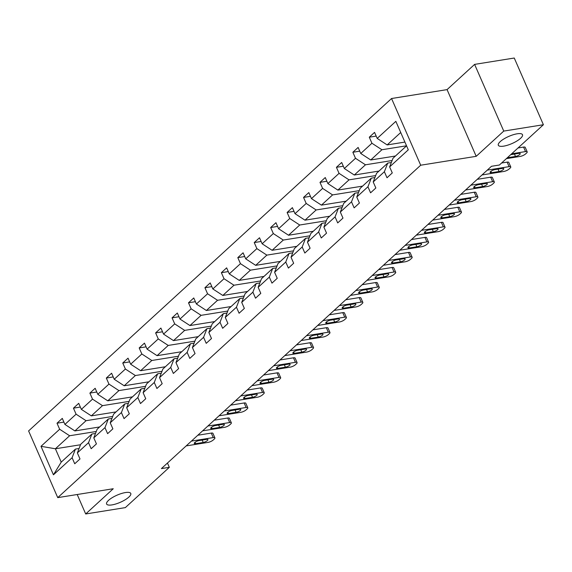 <?xml version="1.0" encoding="UTF-8"?>
<svg xmlns="http://www.w3.org/2000/svg" width="572" height="572" viewBox="0 0 572 572"><rect width="100%" height="100%" fill="white"/><g stroke="black" fill="none" stroke-linecap="round" stroke-linejoin="round"><path stroke-width="0.86" d="M125.432 492.556A13.185 3.918 -23.6 0 1 130.773 493.45A13.185 3.918 -23.6 0 1 125.132 499.806A13.185 3.918 -23.6 0 1 111.948 504.904A13.185 3.918 -23.6 0 1 106.606 504.011A13.185 3.918 -23.6 0 1 112.248 497.647A13.185 3.918 -23.6 0 1 125.432 492.556M517.152 133.798A13.185 3.918 -23.6 0 1 522.493 134.692A13.185 3.918 -23.6 0 1 516.845 141.048A13.185 3.918 -23.6 0 1 503.66 146.146A13.185 3.918 -23.6 0 1 498.326 145.252A13.185 3.918 -23.6 0 1 503.968 138.889A13.185 3.918 -23.6 0 1 517.152 133.798M391.555 98.52L28.6 430.93L57.743 497.633L420.699 165.215L391.555 98.52L447.061 89.618L476.204 156.32L503.753 131.088L474.61 64.386L447.061 89.618M474.61 64.386L514.257 58.029L543.4 124.732L503.753 131.088M77.199 494.515L85.693 513.971L125.34 507.614L169.326 467.324L167.46 463.048M96.275 431.481L69.62 435.75L55.398 448.777L41.005 446.324L59.652 429.25L57.014 423.208L63.907 422.1M80.53 444.751L55.398 448.777L61.225 462.119L75.447 449.091L79.072 448.512M69.62 435.75L59.652 429.25M112.713 416.423L86.057 420.699L74.889 430.923L64.922 424.424L62.284 418.382L57.014 423.208M64.922 424.424L76.09 414.192L73.452 408.158L80.345 407.049M129.143 401.372L102.495 405.648L91.327 415.873L81.36 409.366L78.714 403.332L73.452 408.158M81.36 409.366L92.521 399.142L89.883 393.1L96.775 391.999M145.581 386.322L118.926 390.59L107.758 400.822L97.791 394.315L95.152 388.281L89.883 393.1M97.791 394.315L108.959 384.091L106.32 378.049L113.213 376.948M162.019 371.271L135.364 375.539L124.195 385.771L114.228 379.265L111.59 373.223L106.32 378.049M114.228 379.265L125.397 369.033L122.758 362.998L129.651 361.89M178.45 356.213L151.802 360.489L140.633 370.713L130.666 364.214L128.028 358.172L122.758 362.998M130.666 364.214L141.835 353.982L139.196 347.94L146.089 346.839M194.888 341.162L168.232 345.431L157.071 355.662L147.097 349.156L144.459 343.121L139.196 347.94M147.097 349.156L158.265 338.931L155.627 332.89L162.519 331.789M211.325 326.111L184.67 330.38L173.502 340.612L163.535 334.105L160.896 328.063L155.627 332.89M163.535 334.105L174.703 323.881L172.065 317.839L178.957 316.731M227.756 311.054L201.108 315.329L189.94 325.554L179.973 319.054L177.334 313.013L172.065 317.839M179.973 319.054L191.141 308.823L188.503 302.788L195.395 301.68M244.194 296.003L217.546 300.279L206.378 310.503L196.403 303.997L193.765 297.962L188.503 302.788M196.403 303.997L207.572 293.772L204.933 287.73L211.826 286.629M260.632 280.952L233.977 285.221L222.808 295.452L212.841 288.946L210.203 282.911L204.933 287.73M212.841 288.946L224.01 278.721L221.371 272.68L228.264 271.578M277.07 265.901L250.414 270.17L239.246 280.394L229.279 273.895L226.641 267.853L221.371 272.68M229.279 273.895L240.447 263.663L237.809 257.629L244.702 256.521M293.5 250.843L266.852 255.119L255.684 265.344L245.717 258.844L243.079 252.803L237.809 257.629M245.717 258.844L256.878 248.613L254.24 242.571L261.132 241.47M309.938 235.793L283.283 240.061L272.115 250.293L262.148 243.786L259.509 237.752L254.24 242.571M262.148 243.786L273.316 233.562L270.678 227.52L277.57 226.419M326.376 220.742L299.721 225.01L288.553 235.242L278.585 228.736L275.947 222.694L270.678 227.52M278.585 228.736L289.754 218.511L287.115 212.469L294.008 211.361M342.807 205.684L316.159 209.96L304.99 220.184L295.023 213.685L292.385 207.643L287.115 212.469M295.023 213.685L306.192 203.453L303.553 197.419L310.446 196.31M359.245 190.633L332.589 194.909L321.428 205.133L311.454 198.627L308.816 192.592L303.553 197.419M311.454 198.627L322.622 188.403L319.984 182.361L326.877 181.26M375.682 175.583L349.027 179.851L337.859 190.083L327.892 183.576L325.253 177.542L319.984 182.361M327.892 183.576L339.06 173.352L336.422 167.31L343.314 166.209M392.113 160.525L365.465 164.8L354.297 175.025L344.33 168.525L341.691 162.484L336.422 167.31M344.33 168.525L355.498 158.294L352.86 152.259L359.752 151.151M406.535 145.796L381.903 149.75L370.735 159.974L360.76 153.475L358.122 147.433L352.86 152.259M360.76 153.475L371.929 143.243L369.29 137.201L376.183 136.1M400.729 132.504L387.165 144.923L377.198 138.417L374.56 132.382L369.29 137.201M377.198 138.417L395.845 121.343L408.294 149.821L389.639 166.902L392.278 172.937L387.015 177.763L384.377 171.729L373.209 181.953L375.847 187.995L370.577 192.821L367.939 186.779L356.771 197.004L359.409 203.046L354.139 207.872L351.501 201.83L340.333 212.062L342.971 218.096L337.709 222.923L335.07 216.881L323.902 227.113L326.54 233.154L321.271 237.973L318.633 231.939L307.464 242.163L310.103 248.205L304.833 253.031L302.195 246.99L291.026 257.221L293.665 263.256L288.402 268.082L285.764 262.04L274.596 272.272L277.234 278.307L271.965 283.133L269.326 277.098L258.158 287.323L260.796 293.365L255.527 298.191L252.888 292.149L241.72 302.373L244.358 308.415L239.089 313.242L236.45 307.2L225.282 317.431L227.921 323.466L222.658 328.292L220.02 322.25L208.852 332.482L211.49 338.524L206.22 343.343L203.582 337.308L192.414 347.533L195.052 353.575L189.782 358.401L187.144 352.359L175.976 362.591L178.614 368.625L173.352 373.452L170.713 367.41L159.545 377.642L162.183 383.676L156.914 388.502L154.276 382.468L143.107 392.692L145.746 398.734L140.476 403.56L137.838 397.519L126.669 407.743L129.308 413.785L124.045 418.611L121.407 412.569L110.239 422.801L112.877 428.836L107.608 433.662L104.969 427.627L93.801 437.852L96.439 443.893L91.17 448.713L88.531 442.678L77.363 452.902L80.001 458.944L74.732 463.77L72.093 457.729L53.446 474.81L41.005 446.324M543.4 124.732L499.413 165.015L491.484 166.288L161.397 468.597L169.326 467.324M77.363 452.902L80.716 444.265L91.885 434.041L95.503 433.454M91.885 434.041L88.531 442.678M99.607 426.962L74.889 430.923M86.057 420.699L76.09 414.192M93.801 437.852L97.154 429.214L108.322 418.983L111.94 418.404M108.322 418.983L104.969 427.627M116.044 411.911L91.327 415.873M102.495 405.648L92.521 399.142M110.239 422.801L113.592 414.164L124.753 403.932L128.378 403.353M124.753 403.932L121.407 412.569M132.482 396.861L107.758 400.822M118.926 390.59L108.959 384.091M126.669 407.743L130.023 399.106L141.191 388.881L144.816 388.302M141.191 388.881L137.838 397.519M148.913 381.803L124.195 385.771M135.364 375.539L125.397 369.033M143.107 392.692L146.461 384.055L157.629 373.823L161.247 373.244M157.629 373.823L154.276 382.468M165.351 366.752L140.633 370.713M151.802 360.489L141.835 353.982M159.545 377.642L162.898 369.004L174.067 358.773L177.685 358.194M174.067 358.773L170.713 367.41M181.789 351.701L157.071 355.662M168.232 345.431L158.265 338.931M175.976 362.591L179.329 353.946L190.497 343.722L194.123 343.143M190.497 343.722L187.144 352.359M198.219 336.651L173.502 340.612M184.67 330.38L174.703 323.881M192.414 347.533L195.767 338.896L206.935 328.671L210.553 328.085M206.935 328.671L203.582 337.308M214.657 321.593L189.94 325.554M201.108 315.329L191.141 308.823M208.852 332.482L212.205 323.845L223.373 313.613L226.991 313.034M223.373 313.613L220.02 322.25M231.095 306.542L206.378 310.503M217.546 300.279L207.572 293.772M225.282 317.431L228.636 308.787L239.804 298.563L243.429 297.983M239.804 298.563L236.45 307.2M247.533 291.491L222.808 295.452M233.977 285.221L224.01 278.721M241.72 302.373L245.073 293.736L256.242 283.512L259.86 282.933M256.242 283.512L252.888 292.149M263.964 276.433L239.246 280.394M250.414 270.17L240.447 263.663M258.158 287.323L261.511 278.686L272.68 268.454L276.297 267.875M272.68 268.454L269.326 277.098M280.402 261.383L255.684 265.344M266.852 255.119L256.878 248.613M274.596 272.272L277.949 263.635L289.11 253.403L292.735 252.824M289.11 253.403L285.764 262.04M296.839 246.332L272.115 250.293M283.283 240.061L273.316 233.562M291.026 257.221L294.38 248.577L305.548 238.352L309.173 237.773M305.548 238.352L302.195 246.99M313.27 231.274L288.553 235.242M299.721 225.01L289.754 218.511M307.464 242.163L310.818 233.526L321.986 223.302L325.604 222.715M321.986 223.302L318.633 231.939M329.708 216.223L304.99 220.184M316.159 209.96L306.192 203.453M323.902 227.113L327.255 218.475L338.424 208.244L342.042 207.665M338.424 208.244L335.07 216.881M346.146 201.172L321.428 205.133M332.589 194.909L322.622 188.403M340.333 212.062L343.686 203.417L354.854 193.193L358.48 192.614M354.854 193.193L351.501 201.83M362.577 186.122L337.859 190.083M349.027 179.851L339.06 173.352M356.771 197.004L360.124 188.367L371.292 178.142L374.91 177.556M371.292 178.142L367.939 186.779M379.014 171.064L354.297 175.025M365.465 164.8L355.498 158.294M373.209 181.953L376.562 173.316L387.73 163.084L391.348 162.505M387.73 163.084L384.377 171.729M395.452 156.013L370.735 159.974M381.903 149.75L371.929 143.243M389.639 166.902L392.993 158.265L406.556 145.846M85.693 513.971L113.249 488.738L57.743 497.633M476.204 156.32L420.699 165.215M404.904 142.078L387.165 144.923M75.447 449.091L72.093 457.729M53.446 474.81L61.225 462.119M511.654 153.804L525.525 151.58A4.118 1.223 156.4 0 1 527.198 151.866A4.118 1.223 156.4 0 1 526.59 153.003L525.539 153.968A4.118 1.223 156.4 0 1 520.263 156.406L506.384 158.63M527.198 151.866L525.225 147.354A4.118 1.223 -23.6 0 0 523.559 147.075L518.039 147.962M510.667 154.712A3.296 0.98 -23.6 0 1 511.261 154.59L518.868 153.368A3.296 0.98 -23.6 0 1 520.205 153.589A3.296 0.98 -23.6 0 1 518.797 155.184A3.296 0.98 -23.6 0 1 515.501 156.456L507.886 157.672A3.296 0.98 -23.6 0 1 507.371 157.729M487.287 170.127L509.094 166.638A4.118 1.223 156.4 0 1 510.76 166.917A4.118 1.223 156.4 0 1 510.16 168.061L509.101 169.019A4.118 1.223 156.4 0 1 503.825 171.457L482.017 174.953M510.76 166.917L508.794 162.412A4.118 1.223 -23.6 0 0 507.121 162.126L501.601 163.013M502.438 168.418A3.296 0.98 -23.6 0 1 503.768 168.64A3.296 0.98 -23.6 0 1 502.359 170.234A3.296 0.98 -23.6 0 1 499.063 171.507L491.448 172.73A3.296 0.98 -23.6 0 1 490.118 172.501A3.296 0.98 -23.6 0 1 491.527 170.914A3.296 0.98 -23.6 0 1 494.823 169.641L502.438 168.418M470.849 185.185L492.656 181.689A4.118 1.223 156.4 0 1 494.322 181.968A4.118 1.223 156.4 0 1 493.722 183.112L492.671 184.077A4.118 1.223 156.4 0 1 487.387 186.515L465.587 190.011M494.322 181.968L492.356 177.463A4.118 1.223 -23.6 0 0 490.69 177.184L477.234 179.336M486 183.469A3.296 0.98 -23.6 0 1 487.337 183.698A3.296 0.98 -23.6 0 1 485.921 185.285A3.296 0.98 -23.6 0 1 482.625 186.558L475.017 187.78A3.296 0.98 -23.6 0 1 473.68 187.559A3.296 0.98 -23.6 0 1 475.089 185.964A3.296 0.98 -23.6 0 1 478.385 184.692L486 183.469M454.418 200.236L476.219 196.739A4.118 1.223 156.4 0 1 477.892 197.018A4.118 1.223 156.4 0 1 477.284 198.162L476.233 199.127A4.118 1.223 156.4 0 1 470.956 201.566L449.149 205.062M477.892 197.018L475.918 192.514A4.118 1.223 -23.6 0 0 474.252 192.235L460.796 194.394M469.562 198.527A3.296 0.98 -23.6 0 1 470.899 198.749A3.296 0.98 -23.6 0 1 469.49 200.336A3.296 0.98 -23.6 0 1 466.194 201.616L458.58 202.831A3.296 0.98 -23.6 0 1 457.243 202.61A3.296 0.98 -23.6 0 1 458.658 201.022A3.296 0.98 -23.6 0 1 461.954 199.742L469.562 198.527M437.98 215.287L459.788 211.797A4.118 1.223 156.4 0 1 461.454 212.076A4.118 1.223 156.4 0 1 460.853 213.213L459.795 214.178A4.118 1.223 156.4 0 1 454.518 216.616L432.711 220.113M461.454 212.076L459.488 207.565A4.118 1.223 -23.6 0 0 457.814 207.286L444.365 209.445M453.131 213.578A3.296 0.98 -23.6 0 1 454.461 213.799A3.296 0.98 -23.6 0 1 453.053 215.394A3.296 0.98 -23.6 0 1 449.756 216.666L442.142 217.889A3.296 0.98 -23.6 0 1 440.812 217.66A3.296 0.98 -23.6 0 1 442.22 216.073A3.296 0.98 -23.6 0 1 445.517 214.8L453.131 213.578M421.543 230.344L443.35 226.848A4.118 1.223 156.4 0 1 445.016 227.127A4.118 1.223 156.4 0 1 444.415 228.271L443.357 229.236A4.118 1.223 156.4 0 1 438.081 231.674L416.28 235.163M445.016 227.127L443.05 222.622A4.118 1.223 -23.6 0 0 441.384 222.344L427.928 224.496M436.693 228.628A3.296 0.98 -23.6 0 1 438.03 228.857A3.296 0.98 -23.6 0 1 436.615 230.445A3.296 0.98 -23.6 0 1 433.319 231.717L425.711 232.94A3.296 0.98 -23.6 0 1 424.374 232.711A3.296 0.98 -23.6 0 1 425.782 231.124A3.296 0.98 -23.6 0 1 429.079 229.851L436.693 228.628M405.112 245.395L426.912 241.899A4.118 1.223 156.4 0 1 428.585 242.178A4.118 1.223 156.4 0 1 427.978 243.322L426.926 244.287A4.118 1.223 156.4 0 1 421.643 246.725L399.842 250.221M428.585 242.178L426.612 237.673A4.118 1.223 -23.6 0 0 424.946 237.394L411.49 239.546M420.256 243.686A3.296 0.98 -23.6 0 1 421.593 243.908A3.296 0.98 -23.6 0 1 420.184 245.495A3.296 0.98 -23.6 0 1 416.888 246.768L409.273 247.991A3.296 0.98 -23.6 0 1 407.936 247.769A3.296 0.98 -23.6 0 1 409.352 246.174A3.296 0.98 -23.6 0 1 412.641 244.902L420.256 243.686M388.674 260.446L410.481 256.95A4.118 1.223 156.4 0 1 412.147 257.236A4.118 1.223 156.4 0 1 411.54 258.372L410.489 259.338A4.118 1.223 156.4 0 1 405.212 261.776L383.404 265.272M412.147 257.236L410.181 252.724A4.118 1.223 -23.6 0 0 408.508 252.445L395.059 254.604M403.818 258.737A3.296 0.98 -23.6 0 1 405.155 258.959A3.296 0.98 -23.6 0 1 403.746 260.553A3.296 0.98 -23.6 0 1 400.45 261.826L392.835 263.041A3.296 0.98 -23.6 0 1 391.498 262.82A3.296 0.98 -23.6 0 1 392.914 261.232A3.296 0.98 -23.6 0 1 396.21 259.96L403.818 258.737M372.236 275.504L394.044 272.007A4.118 1.223 156.4 0 1 395.71 272.286A4.118 1.223 156.4 0 1 395.109 273.43L394.051 274.388A4.118 1.223 156.4 0 1 388.774 276.827L366.974 280.323M395.71 272.286L393.743 267.782A4.118 1.223 -23.6 0 0 392.07 267.496L378.621 269.655M387.387 273.788A3.296 0.98 -23.6 0 1 388.717 274.017A3.296 0.98 -23.6 0 1 387.308 275.604A3.296 0.98 -23.6 0 1 384.012 276.877L376.405 278.099A3.296 0.98 -23.6 0 1 375.068 277.87A3.296 0.98 -23.6 0 1 376.476 276.283A3.296 0.98 -23.6 0 1 379.772 275.01L387.387 273.788M355.805 290.555L377.606 287.058A4.118 1.223 156.4 0 1 379.279 287.337A4.118 1.223 156.4 0 1 378.671 288.481L377.62 289.446A4.118 1.223 156.4 0 1 372.336 291.884L350.536 295.381M379.279 287.337L377.305 282.833A4.118 1.223 -23.6 0 0 375.64 282.554L362.183 284.706M370.949 288.839A3.296 0.98 -23.6 0 1 372.286 289.067A3.296 0.98 -23.6 0 1 370.87 290.655A3.296 0.98 -23.6 0 1 367.574 291.927L359.967 293.15A3.296 0.98 -23.6 0 1 358.63 292.928A3.296 0.98 -23.6 0 1 360.038 291.334A3.296 0.98 -23.6 0 1 363.334 290.061L370.949 288.839M339.368 305.605L361.168 302.109A4.118 1.223 156.4 0 1 362.841 302.388A4.118 1.223 156.4 0 1 362.233 303.532L361.182 304.497A4.118 1.223 156.4 0 1 355.906 306.935L334.098 310.432M362.841 302.388L360.868 297.883A4.118 1.223 -23.6 0 0 359.202 297.604L345.745 299.764M354.511 303.896A3.296 0.98 -23.6 0 1 355.848 304.118A3.296 0.98 -23.6 0 1 354.44 305.705A3.296 0.98 -23.6 0 1 351.144 306.985L343.529 308.201A3.296 0.98 -23.6 0 1 342.192 307.979A3.296 0.98 -23.6 0 1 343.608 306.392A3.296 0.98 -23.6 0 1 346.904 305.112L354.511 303.896M322.93 320.656L344.737 317.167A4.118 1.223 156.4 0 1 346.403 317.446A4.118 1.223 156.4 0 1 345.803 318.583L344.744 319.548A4.118 1.223 156.4 0 1 339.468 321.986L317.66 325.482M346.403 317.446L344.437 312.934A4.118 1.223 -23.6 0 0 342.764 312.655L329.315 314.815M338.081 318.947A3.296 0.98 -23.6 0 1 339.41 319.169A3.296 0.98 -23.6 0 1 338.002 320.763A3.296 0.98 -23.6 0 1 334.706 322.036L327.091 323.259A3.296 0.98 -23.6 0 1 325.761 323.03A3.296 0.98 -23.6 0 1 327.17 321.443A3.296 0.98 -23.6 0 1 330.466 320.17L338.081 318.947M306.492 335.714L328.299 332.218A4.118 1.223 156.4 0 1 329.965 332.496A4.118 1.223 156.4 0 1 329.365 333.64L328.314 334.606A4.118 1.223 156.4 0 1 323.03 337.044L301.229 340.533M329.965 332.496L327.999 327.992A4.118 1.223 -23.6 0 0 326.333 327.713L312.877 329.865M321.643 333.998A3.296 0.98 -23.6 0 1 322.98 334.227A3.296 0.98 -23.6 0 1 321.564 335.814A3.296 0.98 -23.6 0 1 318.268 337.087L310.66 338.309A3.296 0.98 -23.6 0 1 309.323 338.081A3.296 0.98 -23.6 0 1 310.732 336.493A3.296 0.98 -23.6 0 1 314.028 335.221L321.643 333.998M290.061 350.765L311.862 347.268A4.118 1.223 156.4 0 1 313.535 347.547A4.118 1.223 156.4 0 1 312.927 348.691L311.876 349.656A4.118 1.223 156.4 0 1 306.599 352.095L284.792 355.591M313.535 347.547L311.561 343.043A4.118 1.223 -23.6 0 0 309.895 342.764L296.439 344.916M305.205 349.056A3.296 0.98 -23.6 0 1 306.542 349.277A3.296 0.98 -23.6 0 1 305.133 350.865A3.296 0.98 -23.6 0 1 301.837 352.137L294.222 353.36A3.296 0.98 -23.6 0 1 292.885 353.138A3.296 0.98 -23.6 0 1 294.301 351.544A3.296 0.98 -23.6 0 1 297.597 350.271L305.205 349.056M273.623 365.815L295.431 362.319A4.118 1.223 156.4 0 1 297.097 362.605A4.118 1.223 156.4 0 1 296.496 363.742L295.438 364.707A4.118 1.223 156.4 0 1 290.161 367.145L268.354 370.642M297.097 362.605L295.131 358.093A4.118 1.223 -23.6 0 0 293.457 357.815L280.008 359.974M288.774 364.107A3.296 0.98 -23.6 0 1 290.104 364.328A3.296 0.98 -23.6 0 1 288.696 365.923A3.296 0.98 -23.6 0 1 285.399 367.195L277.785 368.411A3.296 0.98 -23.6 0 1 276.455 368.189A3.296 0.98 -23.6 0 1 277.863 366.602A3.296 0.98 -23.6 0 1 281.159 365.329L288.774 364.107M257.185 380.873L278.993 377.377A4.118 1.223 156.4 0 1 280.659 377.656A4.118 1.223 156.4 0 1 280.058 378.8L279 379.765A4.118 1.223 156.4 0 1 273.723 382.203L251.923 385.692M280.659 377.656L278.693 373.151A4.118 1.223 -23.6 0 0 277.027 372.865L263.57 375.025M272.336 379.157A3.296 0.98 -23.6 0 1 273.673 379.386A3.296 0.98 -23.6 0 1 272.258 380.973A3.296 0.98 -23.6 0 1 268.962 382.246L261.354 383.469A3.296 0.98 -23.6 0 1 260.017 383.24A3.296 0.98 -23.6 0 1 261.425 381.653A3.296 0.98 -23.6 0 1 264.722 380.38L272.336 379.157M240.755 395.924L262.555 392.428A4.118 1.223 156.4 0 1 264.228 392.707A4.118 1.223 156.4 0 1 263.62 393.851L262.569 394.816A4.118 1.223 156.4 0 1 257.286 397.254L235.485 400.75M264.228 392.707L262.255 388.202A4.118 1.223 -23.6 0 0 260.589 387.923L247.133 390.075M255.898 394.208A3.296 0.98 -23.6 0 1 257.236 394.437A3.296 0.98 -23.6 0 1 255.82 396.024A3.296 0.98 -23.6 0 1 252.531 397.297L244.916 398.52A3.296 0.98 -23.6 0 1 243.579 398.298A3.296 0.98 -23.6 0 1 244.995 396.703A3.296 0.98 -23.6 0 1 248.284 395.431L255.898 394.208M224.317 410.975L246.124 407.478A4.118 1.223 156.4 0 1 247.79 407.757A4.118 1.223 156.4 0 1 247.183 408.901L246.132 409.867A4.118 1.223 156.4 0 1 240.855 412.305L219.047 415.801M247.79 407.757L245.824 403.253A4.118 1.223 -23.6 0 0 244.151 402.974L230.702 405.133M239.461 409.266A3.296 0.98 -23.6 0 1 240.798 409.488A3.296 0.98 -23.6 0 1 239.389 411.075A3.296 0.98 -23.6 0 1 236.093 412.355L228.478 413.57A3.296 0.98 -23.6 0 1 227.141 413.349A3.296 0.98 -23.6 0 1 228.557 411.761A3.296 0.98 -23.6 0 1 231.853 410.481L239.461 409.266M207.879 426.026L229.687 422.536A4.118 1.223 156.4 0 1 231.353 422.815A4.118 1.223 156.4 0 1 230.752 423.952L229.694 424.917A4.118 1.223 156.4 0 1 224.417 427.356L202.61 430.852M231.353 422.815L229.386 418.304A4.118 1.223 -23.6 0 0 227.713 418.025L214.264 420.184M223.03 424.317A3.296 0.98 -23.6 0 1 224.36 424.538A3.296 0.98 -23.6 0 1 222.951 426.133A3.296 0.98 -23.6 0 1 219.655 427.406L212.048 428.628A3.296 0.98 -23.6 0 1 210.71 428.399A3.296 0.98 -23.6 0 1 212.119 426.812A3.296 0.98 -23.6 0 1 215.415 425.539L223.03 424.317M191.448 441.083L213.249 437.587A4.118 1.223 156.4 0 1 214.922 437.866A4.118 1.223 156.4 0 1 214.314 439.01L213.263 439.975A4.118 1.223 156.4 0 1 207.979 442.413L186.179 445.903M214.922 437.866L212.948 433.361A4.118 1.223 -23.6 0 0 211.282 433.083L197.826 435.235M206.592 439.368A3.296 0.98 -23.6 0 1 207.929 439.596A3.296 0.98 -23.6 0 1 206.513 441.184A3.296 0.98 -23.6 0 1 203.217 442.456L195.61 443.679A3.296 0.98 -23.6 0 1 194.273 443.457A3.296 0.98 -23.6 0 1 195.681 441.863A3.296 0.98 -23.6 0 1 198.977 440.59L206.592 439.368M523.559 147.075L525.525 151.58M515.501 156.456L514.457 154.075M507.121 162.126L509.094 166.638M499.063 171.507L498.026 169.126M491.448 172.73L490.862 171.371M490.69 177.184L492.656 181.689M482.625 186.558L481.588 184.177M475.017 187.78L474.424 186.422M474.252 192.235L476.219 196.739M466.194 201.616L465.15 199.235M458.58 202.831L457.986 201.48M457.814 207.286L459.788 211.797M449.756 216.666L448.72 214.285M442.142 217.889L441.548 216.531M441.384 222.344L443.35 226.848M433.319 231.717L432.282 229.336M425.711 232.94L425.118 231.581M424.946 237.394L426.912 241.899M416.888 246.768L415.844 244.387M409.273 247.991L408.68 246.632M408.508 252.445L410.481 256.95M400.45 261.826L399.406 259.445M392.835 263.041L392.242 261.69M392.07 267.496L394.044 272.007M384.012 276.877L382.975 274.496M376.405 278.099L375.811 276.741M375.64 282.554L377.606 287.058M367.574 291.927L366.538 289.546M359.967 293.15L359.373 291.791M359.202 297.604L361.168 302.109M351.144 306.985L350.1 304.604M343.529 308.201L342.935 306.849M342.764 312.655L344.737 317.167M334.706 322.036L333.669 319.655M327.091 323.259L326.505 321.9M326.333 327.713L328.299 332.218M318.268 337.087L317.231 334.706M310.66 338.309L310.067 336.951M309.895 342.764L311.862 347.268M301.837 352.137L300.793 349.764M294.222 353.36L293.629 352.002M293.457 357.815L295.431 362.319M285.399 367.195L284.363 364.814M277.785 368.411L277.191 367.06M277.027 372.865L278.993 377.377M268.962 382.246L267.925 379.865M261.354 383.469L260.76 382.11M260.589 387.923L262.555 392.428M252.531 397.297L251.487 394.916M244.916 398.52L244.323 397.161M244.151 402.974L246.124 407.478M236.093 412.355L235.049 409.974M228.478 413.57L227.885 412.219M227.713 418.025L229.687 422.536M219.655 427.406L218.618 425.025M212.048 428.628L211.454 427.27M211.282 433.083L213.249 437.587M203.217 442.456L202.181 440.075M195.61 443.679L195.016 442.32"/></g></svg>
